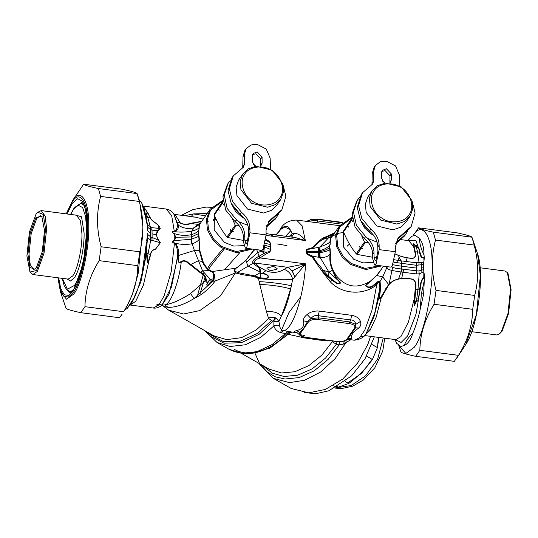 <?xml version="1.0" encoding="UTF-8"?>
<svg xmlns="http://www.w3.org/2000/svg" width="538" height="538" viewBox="0 0 538 538"><rect width="100%" height="100%" fill="white"/><g stroke="black" fill="none" stroke-linecap="round" stroke-linejoin="round"><path stroke-width="0.81" d="M356.755 201.098L352.155 213.741L355.067 227.123L364.334 238.448C369.667 242.846 372.451 248.153 372.706 254.373L372.753 258.899L374.569 265.005L376.069 263.963L379.189 249.632L379.142 245.106L377.831 246.989L377.878 251.515L376.028 260.022L375.141 260.641L374.058 257.023L374.011 252.49L372.706 254.373M359.512 197.533L357.387 200.136L353.466 211.858L356.371 225.247L365.638 236.565C370.971 240.963 373.762 246.269 374.011 252.49M385.269 183.068L382.236 180.876M399.754 186.047L399.378 174.971L395.504 165.912L386.324 161.171L380.211 161.824L375.336 165.569L373.527 171.609L373.628 180.936L372.726 183.956L362.511 192.752L358.564 205.664L361.792 218.435L370.769 229.181C376.102 233.579 378.886 238.885 379.142 245.106M375.336 165.569L374.031 167.452L372.222 173.492L371.96 184.823M389.969 183.014L391.361 179.981L391.301 173.922L386.405 168.744L382.283 170.398L381.603 172.658L381.671 178.717L384.468 183.176M389.902 183.007L389.989 175.805L385.1 170.627L381.778 171.44M374.569 265.005L390.722 267.11L392.222 266.068L395.343 251.737L395.295 247.211L397.999 238.152L411.153 226.532L415.101 213.035L412.195 201.481M403.352 233.425L402.041 235.308L409.842 228.415L411.153 226.532M402.041 235.308L397.387 239.121M396.008 242.241L398.221 240.809L396.916 242.692L404.717 235.799L407.717 231.017M398.221 240.809L406.022 233.916M396.916 242.692L395.692 243.418M361.886 193.714L361.206 194.635L357.252 207.547L360.487 220.318L369.465 231.064C374.791 235.462 377.582 240.768 377.831 246.989M300.87 296.519L288.879 312.699L280.533 332.585M304.031 392.605L316.075 393.661L328.805 390.79L351.596 375.874L365.073 358.685L374.34 336.835M370.568 336.344L367.696 344.683M333.035 385.739L338.463 387.111L348.725 383.486C358.214 376.385 366.116 368.375 372.43 359.471L377.454 347.602L378.422 337.366M337.595 386.614L338.463 387.111M345.188 381.476L348.725 383.486M366.546 356.129L372.43 359.471M371.913 344.454L377.454 347.602M347.73 382.921L361.57 373.352L372.141 359.31M377.898 344.239L378.994 337.44M372.047 233.425L363.594 225.166M373.661 235.335L371.233 233.956L364.683 228.092L360.319 219.988M377.118 242.174L368.019 238.529L365.531 236.727M352.343 218.24L343.5 231.01L352.269 217.648L339.767 227.043L336.707 235.812L337.723 246.337L343.056 256.243L351.065 263.405L365.235 268.381L379.909 265.698M353.042 221.77L351.724 220.069L351.711 219.188M368.456 242.618L365.268 242.571L364.448 242.019L361.906 236.35M365.268 242.571L361.422 248.112L359.687 246.626L360.198 248.139L356.237 253.842L357.057 254.393L372.733 257.265M357.057 254.393L361.018 248.691L362.612 248.583L361.422 248.112M351.724 220.069L347.871 225.61L348.382 227.123L347.474 226.189L343.513 231.891C346.97 240.338 351.213 247.655 356.237 253.842M343.513 231.891L343.5 231.01M373.083 262.497L362.908 262.894L353.661 259.215L343.452 246.888L343.6 232.1M347.871 225.61L347.864 224.729M347.474 226.189L347.461 225.308M361.018 248.691L360.198 248.139M364.448 242.019L360.601 247.561M373.742 191.447C377.649 183.344 392.679 181.165 401.066 187.48C410.306 192.429 414.872 207.137 409.378 214.218C405.47 222.329 390.44 224.507 382.054 218.193C372.814 213.243 368.241 198.535 373.742 191.447M371.819 191.266L377.582 185.623L385.255 183.068L401.321 186.975L411.92 200.526L412.727 208.892L410.299 215.859L404.529 221.495L396.856 224.05L380.79 220.143L370.191 206.592L369.391 198.233L371.819 191.266M409.815 216.585L405.793 222.382L400.507 227.285L392.834 229.847L376.768 225.933L366.17 212.382L365.363 204.023L367.79 197.056L372.296 190.533M242.82 216.592L234.366 208.334M244.434 218.502L242.006 217.117L235.449 211.252L231.084 203.156M247.883 225.335L238.785 221.696L236.296 219.894M223.109 201.4L214.272 214.171L223.041 200.815L210.54 210.203L207.48 218.979L208.488 229.504L213.828 239.403L221.838 246.565L236 251.549L250.674 248.865M223.808 204.938L222.49 203.23L222.483 202.349M239.222 225.778L236.041 225.731L235.22 225.18L232.672 219.511M236.041 225.731L232.187 231.273L230.459 229.793L230.963 231.306L227.002 237.009L227.83 237.554L243.506 240.425M227.83 237.554L231.784 231.851L233.384 231.744L232.187 231.273M222.49 203.23L218.643 208.778L219.154 210.291L218.24 209.356L214.279 215.059C217.742 223.499 221.979 230.815 227.002 237.009M214.279 215.059L214.272 214.171M243.849 245.658L233.674 246.061L224.433 242.376L214.218 230.049L214.366 215.261M217.917 210.17L218.502 209.618M218.643 208.778L218.63 207.89M218.24 209.356L218.233 208.468M231.784 231.851L230.963 231.306M235.22 225.18L231.367 230.728M244.514 174.615C248.421 166.511 263.445 164.325 271.838 170.647C281.071 175.59 285.644 190.297 280.143 197.385C276.236 205.489 261.212 207.675 252.82 201.353C243.579 196.404 239.013 181.703 244.514 174.615M242.584 174.426L248.354 168.791L256.027 166.229L272.094 170.142L282.692 183.693L283.492 192.053L280.587 199.753L275.301 204.655L267.621 207.217L251.555 203.303L240.963 189.753L240.156 181.393L242.584 174.426M280.587 199.753L276.566 205.543L271.28 210.452L263.6 213.008L247.534 209.094L236.935 195.543L236.135 187.184L238.563 180.217L243.068 173.693M407.817 240.533L411.893 236.236L415.282 235.362L419.411 238.448C422.404 241.905 423.937 247.386 424.005 254.891L424.307 258.025L423.816 257.641C421.173 257.507 421.281 255.711 420.709 254.413L420.245 254.783L419.203 252.201C419.492 250.062 418.988 248.536 417.67 247.614C418.322 245.523 416.156 244.084 416.526 246.686L416.345 247.11L413.715 243.801L415.228 251.845C416.069 254.514 416.15 259.027 410.844 258.327C406.62 257.964 402.417 256.976 398.234 255.362L395.282 254.064M423.816 257.641L423.984 260.775L424.307 258.025M423.984 260.775L423.493 264.01L421.624 264.662L422.021 262.457L421.516 264.703L421.57 270.217L422.128 272.544L423.823 271.986L423.493 264.01M424.112 273.331L424.495 276.081L423.796 277.379L423.823 271.986M424.495 276.081L423.635 294.064L420.158 309.552C418.134 318.765 415.713 326.586 412.908 333.015C410.837 339.626 407.939 343.802 404.206 345.551L400.817 346.425L396.688 343.345L394.885 339.512L396.688 343.345M424.005 254.891C421.126 249.134 419.6 243.653 419.411 238.448M407.838 240.533L411.893 236.236M420.158 309.552L421.402 293.667L424.274 280.567M421.624 264.662L416.526 265.328L416.58 270.809L418.9 270.957L423.554 269.625M416.553 268.065L401.57 266.223L401.597 269.034L416.58 270.809L416.271 273.903L419.203 273.849L422.128 272.544M424.502 276.673L423.796 277.393C421.227 279.827 420.891 282.215 420.555 284.219L421.025 284.313L419.754 288.415L419.613 293.398L418.335 298.671C419.331 300.809 416.325 302.511 416.836 299.545L416.52 298.798L414.388 305.645L415.484 292.8L415.618 289.612L415.195 289.592C415.78 285.463 416.439 279.747 410.951 279.034C406.842 278.24 402.7 278.267 398.524 279.121C394.677 279.888 391.449 281.771 388.826 284.77L381.099 298.24C379.445 299.498 378.732 299.054 378.954 296.915L379.848 288.207L374.744 313.002L366.62 332.477L373.923 316.963L378.954 296.915L379.68 296.66L380.574 287.964L379.848 288.207L379.7 282.06L375.874 283.97L376.681 285.059L372.989 287.393C359.592 295.503 340.803 293.055 330.325 281.838L322.975 272.443L332.087 280.251L336.485 283.257C337.797 283.889 341.63 284.091 339.942 282.1L328.96 272.114L320.13 257.473L319.841 252.665L306.862 252.302L307.05 253.721L306.115 252.362L306.774 253.983M424.025 277.547C421.987 280.002 420.985 282.255 421.025 284.313L416.009 314.091L407.643 335.954L401.133 342.464L395.329 339.572M418.9 270.957L419.203 273.842L417.965 289.464L415.625 289.612C416.298 285.604 416.553 279.565 411.019 278.872C406.654 278.092 402.478 278.126 398.483 278.973C394.771 279.747 391.462 281.609 388.544 284.555L380.393 298.072L381.099 298.24L376.176 317.191L370.023 330.379L364.522 335.241M422.101 272.457L421.684 270.184M416.345 247.11L417.569 251.925L414.798 251.797C415.437 254.346 416.23 258.872 410.743 258.186C406.62 257.85 402.464 256.875 398.275 255.268L395.282 253.97M424.307 258.516L423.588 257.937M423.715 261.905L422.021 262.457L416.15 262.752L416.526 265.328L393.877 262.275M418.84 265.073L419.082 262.625L417.569 251.925L419.378 252.127C419.815 249.847 419.31 248.334 417.858 247.574C418.43 246.027 416.937 243.68 416.277 246.243L413.5 243.822L413.661 246.66L414.179 246.7M423.594 257.931C423.406 257.13 420.568 258.166 421.005 256.801L420.245 254.783M416.876 297.87L417.965 289.464L419.579 288.422L419.351 293.318L418.187 299.088C418.362 302.04 416.298 301.307 417.071 298.597L416.876 297.87L416.856 298.872M417.071 298.597L416.836 299.545C416.264 301.952 415.37 303.997 414.152 305.671L414.206 298.852L415.195 289.592M420.555 284.219L419.754 288.415M404.206 345.551C405.733 341.3 408.638 337.118 412.908 333.015M391.476 266.875L395.087 268.119L401.597 269.034L401.281 272.04L416.271 273.903M392.955 264.763L401.57 266.223L401.16 260.863L393.244 259.585M385.719 266.458L386.883 268.139C389.754 270.829 396.055 270.991 401.039 271.999L401.281 272.04M423.608 266.787L421.543 267.46M408.221 240.587L415.894 240.425L420.709 254.413L419.378 252.127M416.15 262.752L401.16 260.863M414.724 298.886L414.206 298.852L408.416 322.047L400.877 336.687L395.733 339.666M387.32 266.666L386.883 268.139M370.447 329.74L368.012 330.177M365.847 335.725L360.373 336.949M339.942 282.1L336.035 277.386L333.089 270.231C330.729 264.931 329.861 259.625 330.487 254.326L330.124 249.148L329.841 249.686L329.565 247.574C327.238 249.578 323.688 250.99 318.926 251.797L306.855 251.629L307.494 253.99L313.183 256.323C315.174 261.845 320.11 265.342 322.908 270.251L328.187 275.933L328.96 272.114L332.45 270.284C330.137 264.904 329.343 259.484 330.07 254.023L329.841 249.686C327.696 250.997 324.36 251.992 319.841 252.665M330.124 249.148L329.888 247.251L329.565 247.574L329.794 245.072C327.662 247.641 324.333 249.491 319.821 250.621L318.469 250.903C314.474 251.932 310.601 251.945 306.848 250.957L306.566 252.369L306.115 252.362M350.789 339.74L346.021 342.551L335.127 358.658L320.709 371.96L304.696 380.231L289.464 382.646L273.23 378.275L291.179 388.47L308.745 392.848L325.396 389.418L342.733 379.041L357.656 362.975L367.844 344.407L370.642 336.351M380.393 298.072C379.539 299.471 379.297 299.007 379.68 296.66M380.568 288.005L379.848 288.24M330.487 254.326L330.07 254.023C328.308 256.485 324.999 257.635 320.13 257.473L318.731 257.285L318.624 247.352L307.447 249.504L306.532 250.775L306.727 249.363L306.122 252.288M329.888 247.251L329.794 245.072C330.305 243.237 330.359 242.234 329.942 242.073C328.173 243.62 324.865 245.22 320.023 246.875L318.624 247.352M319.821 250.621L320.023 246.875L328.604 237.769L332.101 236.774L330.164 239.195L329.942 242.073L331.078 238.011M380.574 287.964L380.057 281.421L377.468 281.764L372.33 286.176C369.653 287.379 367.461 287.205 365.753 285.644L376.694 275.503L381.213 269.605M377.468 281.764L377.878 282.732L376.681 285.059L371.886 310.466L364.784 330.15L359.498 337.871L354.3 340.198C360.507 339.539 364.609 336.963 366.62 332.477M346.102 340.319L346.021 342.551L343.6 344.038L339.162 344.959L336.358 344.233L332.262 341.771L332.598 340.951M342.155 222.786L317.306 219.296L317.783 219.612L309.989 219.934L307.171 221.037M333.473 234.575L327.776 236.646L328.604 237.769L322.585 239.491C319.027 241.797 315.867 244.81 313.103 248.536L312.114 247.756L306.727 249.363M332.706 235.678L328.604 237.769M381.57 265.92L365.941 269.578L350.433 264.38L342.188 257.003L336.701 246.814L335.658 235.98L339.424 225.994L352.222 217.11M254.38 249.35L245.853 260.358L238.489 266.518L236.121 267.89C233.969 269.767 233.781 271.434 235.557 272.887L242.127 274.629L254.42 276.586L256.639 277.608L260.641 278.422C263.015 278.267 269.114 279.652 268.267 275.933C266.861 274.165 264.676 273.371 261.71 273.553L260.634 273.015L260.143 271.986C260.486 269.807 260.15 268.106 259.134 266.888L254.239 262.598C254.279 260.695 256.088 259.208 259.652 258.146L267.056 253.378L266.323 252.127C268.805 252.093 270.217 251.206 270.56 249.477L263.828 246.66M331.811 340.931L319.633 340.117L304.521 337.931L280.957 332.692C277.204 331.522 274.844 329.269 273.876 325.934L273.929 320.426L259.155 334.313L241.34 342.713L224.05 343.19L210.627 336.425L205.899 331.287M305.988 337.373L337.003 341.415C341.785 341.838 345.1 341.031 346.956 339.001L354.603 327.998C355.638 325.86 353.896 324.394 349.37 323.607L318.355 319.565C313.573 319.142 310.258 319.949 308.402 321.98L300.755 332.982C299.72 335.12 301.462 336.586 305.988 337.373L305.503 337.057M337.003 341.415L336.519 341.099M349.37 323.607L349.835 321.926L318.812 317.884L311.025 318.557L307.48 321.589L304.165 327.541L299.834 332.592L299.639 334.952C299.969 334.643 301.616 334.831 304.582 335.504M318.355 319.565L318.812 317.884L318.321 315.719C315.402 314.979 312.968 315.927 311.025 318.557L307.104 314.508C304.481 316.633 303.237 318.718 303.378 320.756C304.716 325.914 302.443 329.189 296.559 330.574C294.582 331.173 294.01 331.704 294.844 332.154L296.942 332.686M327.534 276.579L328.187 275.933L336.654 282.988C339.236 283.983 340.265 283.721 339.734 282.208L335.591 277.595L332.45 270.284L333.096 270.231M370.931 281.092L370.426 281.098C357.669 288.879 346.606 287.44 337.245 276.774L333.621 271.455L332.935 271.542M330.083 245.005L330.352 241.347M375.517 283.452L375.874 283.97L372.518 286.586C369.754 287.938 367.42 287.675 365.517 285.799C366.586 283.721 368.221 282.161 370.426 281.118L376.62 275.483L383.614 266.182M340.937 224.064L309.989 219.934L307.79 221.528M328.96 272.114L322.908 270.251L321.872 270.997L322.975 272.443L324.017 271.65M318.731 257.285L313.183 256.323L312.208 257.177L321.872 270.997M307.265 254.353L306.781 253.983L307.05 253.721L307.265 254.353L312.208 257.177M306.156 251.569L306.855 251.629L307.211 249.134M306.095 250.762L306.546 250.843L306.109 250.843M333.614 234.366L327.117 236.343L327.776 236.646L322.585 239.491L321.536 238.939L312.114 247.756M264.696 243.405L270.506 244.413C270.143 242.752 268.711 241.495 266.202 240.647L265.718 240.432M267.056 253.378C269.148 252.921 270.466 251.596 270.991 249.397L270.56 249.477L270.063 246.848L270.506 244.413L270.944 244.622C270.385 242.443 269.04 240.91 266.915 240.022L265.88 239.202M270.991 249.397L270.547 246.929L264.716 245.261L263.775 251.831L261.529 251.313L261.986 250.19M327.111 236.343L322.612 238.186L323.668 238.737M333.251 235.846L336.189 234.104L339.465 233.068L343.782 232.53M264.407 253.21L261.138 251.125L262.995 249.228L266.108 234.904L266.061 230.372L268.771 221.32L281.919 209.692L285.866 196.195L282.961 184.648M260.143 271.986L247.998 266.108L246.485 262.174L257.507 252.873L261.138 251.125L259.35 249.995M265.194 254.582L264.414 253.21L266.323 252.127L263.775 251.831M260.634 273.015L260.062 272.806L254.669 275.886L260.742 277.978L260.466 273.23L261.535 273.802L265.893 270.728L259.134 266.888L258.186 267.245L252.813 263.169C251.75 260.385 256.579 257.346 258.765 256.431L264.414 253.216M249.141 353.352L269.679 348.321L287.884 334.515L288.281 333.977L286.472 334.017L287.783 332.955L289.982 332.114L291.811 332.054M288.281 333.977L291.845 332.06L297.05 332.74M262.544 365.403L272.369 373.217L284.024 376.486L297.635 375.221L312.161 368.873L325.631 357.965L336.358 344.233L337.165 341.422M354.603 327.998L355.517 327.844L355.705 324.38L349.835 321.926L350.715 319.942L318.321 315.719L319.229 311.085C314.569 310.702 310.527 311.838 307.104 314.508M348.153 339.101L348.18 339.101C350.823 339.101 352.081 338.664 351.953 337.79C350.648 335.47 352.921 332.195 358.772 327.972C360.736 326.21 361.294 324.037 360.433 321.455L355.705 324.38C355.336 321.442 353.674 319.962 350.715 319.942L351.623 315.308L319.229 311.085M346.956 339.001L347.871 338.853L355.517 327.844L358.772 327.972M294.844 332.154L297.353 332.887L299.363 334.656C300.211 336.015 302.343 336.976 305.752 337.534L336.768 341.576C341.166 342.034 344.609 341.408 347.104 339.693L347.871 338.853L351.953 337.79M300.755 332.982L296.559 330.574M308.402 321.98L303.378 320.756M344.34 341.038L343.6 344.038M267.191 267.931L273.546 266.391L277.11 268.509L276.882 269.195L270.527 270.735L266.962 268.617L267.191 267.931M317.783 219.612L317.333 220.984L318.308 222.9L296.572 220.069L302.121 225.846L305.369 240.54L295.517 237.594L266.095 233.667M347.205 246.202L349.471 244.01M334.771 232.698L321.536 238.939M266.915 240.022L266.202 240.647M253.358 263.714L254.837 263.028L287.662 267.305L305.618 263.862L260.21 257.944L259.336 256.209M259.652 258.139L256.754 249.659M260.096 272.813L259.841 272.167M259.834 272.167C260.062 269.948 259.511 268.307 258.186 267.245M254.239 262.598L237.372 272.524L254.669 275.893L254.42 276.586M260.641 278.422L260.735 277.978C263.371 277.736 268.926 279.114 267.937 276.088C266.666 274.514 264.528 273.755 261.535 273.802M291.899 332.067L283.795 330.688C292.84 329.364 303.95 295.362 305.618 263.862L294.609 277.178C293.479 272.43 291.159 269.141 287.662 267.305L284.03 269.363C288.664 270.97 291.535 274.299 292.632 279.35C286.344 280.365 268.032 279.309 258.61 278.724L258.986 277.716M274.205 321.475L278.926 321.381L279.686 325.853C279.989 328.388 281.361 330.002 283.795 330.688L280.957 332.692M288.112 331.408L271.952 344.636L256.908 351.684L241.858 353.244L228.973 349.256C245.604 357.34 262.806 354.132 280.594 339.633L286.364 334.132M339.868 341.738L339.162 344.959L328.153 359.337L314.226 370.823L299.148 377.582L284.992 379.021L275.248 376.788L266.465 371.529L259.491 363.399L254.891 353.022M360.433 321.455C359.142 318.173 356.21 316.122 351.623 315.308M276.613 234.514L278.038 232.974L277.211 233.943L274.965 234.817M275.886 234.938L280.493 229.692L277.588 233.7M291.751 237.009L294.151 233.277C298.254 233.438 302 235.859 305.369 240.54L266.108 235.422M290.89 236.895L292.154 233.66L294.151 233.277M252.732 251.71L246.001 260.432L238.489 266.518M238.697 266.66L236.195 268.173C234.38 269.706 234.36 270.896 236.142 271.757L237.372 272.524L236.908 273.445M260.069 272.827L259.464 273.122M273.99 320.473L276.115 318.146L278.926 321.381L281.401 316.001C284.353 308.53 287.379 299.538 290.473 289.02L291.347 285.86C285.295 284.104 267.85 281.845 259.148 281.683L258.61 278.724L256.639 277.608L256.882 276.902M294.609 277.178L292.632 279.35L291.347 285.853C288.778 299.047 285.463 309.094 281.401 316.001C277.884 312.417 272.914 311.058 266.505 311.919L259.148 281.683M279.686 325.853C277.958 324.905 276.021 324.932 273.876 325.934L260.789 337.346L245.496 344.757L230.15 346.492L217.036 342.477L228.973 349.256M210.224 282.275L210.58 282.726L209.591 283.95L212.577 281.246C213.061 281.307 213.438 280.486 213.714 278.778L210.371 279.471L207.803 282.706L207.392 282.403L206.706 284.999C207.93 285.624 208.737 285.463 209.127 284.508L208.838 284.172L210.224 282.275L212.409 280.688C212.961 280.87 213.283 280.237 213.378 278.798L213.519 274.306L212.436 272.114L209.04 270.587C206.007 267.991 203.815 265.12 202.456 261.959L199.316 250.526L199.094 239.437L198.24 233.741L198.596 230.573C199.181 228.879 199.309 227.998 198.973 227.951L198.993 225.2L199.901 223.983M213.162 278.839L210.378 279.471M252.335 249.081L236.713 252.746L221.205 247.547L212.961 240.17L207.466 229.975L206.424 219.141L210.197 209.161L222.988 200.27M208.085 332.531L210.297 334.717L223.169 341.462L239.793 341.334L257.029 333.627L271.515 320.554C271.703 319.902 272.504 319.854 273.929 320.426L274.393 317.42C271.623 317.037 269.699 317.386 268.623 318.469L266.505 311.919M285.658 236.209L290.769 230.715C288.005 225.193 284.582 224.85 280.493 229.692C283.802 226.76 287.231 227.097 290.769 230.715L292.154 233.66L288.993 236.646M211.757 281.724L210.224 279.283L207.392 282.403C206.061 282.134 205.529 281.455 205.805 280.365C205.442 277.11 203.593 274.562 200.257 272.705L188.051 263.102C185.913 261.091 183.66 260.627 181.286 261.703L180.755 262.154C179.833 263.163 179.114 263.075 178.582 261.885L177.688 255.745C177.93 251.454 177.089 247.453 175.166 243.727L174.473 243.196C171.931 242.867 171.669 242.026 173.693 240.674L174.541 239.948L175.052 237.258L174.487 234.494L173.619 233.606C171.561 231.885 171.804 231.192 174.352 231.535L175.038 231.279C176.901 228.986 177.674 226.673 177.358 224.333L177.338 223.445C177.157 221.804 178.34 221.757 180.882 223.304C184.292 224.494 187.338 224.528 190.028 223.411L201.757 221.313M190.492 293.6L194.117 298.496C184.231 304.548 175.536 307.494 168.024 307.353L164.796 304.898C172.261 303.647 180.829 299.881 190.492 293.6L205.805 280.365L206.444 280.594C205.859 281.589 206.128 282.12 207.271 282.174L207.803 282.706L206.8 285.026C207.769 285.362 208.441 285.073 208.838 284.172M213.707 278.778L214.285 274.434L212.705 271.69L212.16 272.013M250.896 254.333L254.635 249.383M245.853 260.358L246.485 262.174M212.409 280.688L212.577 281.246L215.153 281.024L214.285 274.434L213.519 274.306M236.142 271.757L235.557 272.887L215.153 281.024C209.087 289.014 202.073 294.837 194.117 298.496L209.127 284.508L209.591 283.95L209.255 283.627M210.23 279.283L202.564 270.89L198.475 260.654L203.149 261.831C204.541 265.086 206.673 267.85 209.544 270.13L212.369 271.502L236.195 268.173M271.515 320.554L268.623 318.469L256.256 329.989L241.515 337.656L226.626 339.639L213.969 335.867L168.656 310.144L183.498 314.004L199.806 310.581L220.513 295.866L236.169 271.777M276.115 318.146L274.393 317.42M206.444 280.594C205.98 276.666 204.05 273.903 200.654 272.295L202.564 270.89L209.04 270.587L209.544 270.13M199.403 239.692L198.939 235.718L198.656 236.316L191.528 239.215L192.147 243.788C195.563 242.618 197.876 241.172 199.094 239.437L199.88 250.721L194.393 250.5L192.147 243.788L191.777 243.855L191.528 239.215M198.885 230.56L198.973 227.951C197.755 229.094 195.429 230.143 192.012 231.098L191.481 234.629C194.588 233.748 196.962 232.396 198.596 230.573L198.24 233.741L191.407 236.942L191.481 234.629M206.249 221.481L209.026 221.051M199.275 227.359L199.685 224.292L210.197 209.161M198.939 235.718L198.576 233.405M203.149 261.831L199.88 250.721M215.839 218.623L213.014 219.914M212.436 272.114L212.517 271.468M177.688 255.745L194.393 250.5L198.475 260.654L190.768 264.488L188.34 262.692C186.229 260.634 183.761 260.224 180.95 261.475L180.526 262.019C179.806 263.102 179.208 263.048 178.724 261.838L178.582 255.617C179.067 251.152 178.051 247.029 175.543 243.25L174.507 242.86C171.958 242.766 171.763 242.127 173.935 240.943L174.796 240.17L175.59 237.325L174.736 234.339L173.855 233.405C171.656 231.817 171.83 231.286 174.393 231.817L175.422 231.764C177.87 229.746 178.818 227.561 178.266 225.214L178.065 224.185C177.52 221.979 178.347 221.703 180.553 223.344C184.514 224.763 187.775 224.864 190.344 223.653L201.535 221.629M200.735 222.779L198.092 224.366L190.028 223.411M191.259 216.585L193.229 213.922L205.583 215.805M189.692 216.774L195.254 217.103L203.283 219.114M184.722 215.731L193.229 213.922L207.157 213.532M200.257 272.705L200.654 272.295L190.775 264.481M190.768 264.488L190.465 264.884M191.407 236.942L191.992 243.815M180.95 261.475L181.286 261.703C178.959 282.315 170.499 304.474 164.796 304.898L161.918 305.207M178.414 257.399L177.695 257.494L169.026 294.185L161.931 305.221C158.979 307.528 156.087 308.462 153.263 308.032L129.658 304.959M175.038 231.279L175.422 231.764C180.438 232.349 185.852 232.16 191.649 231.192L194.151 227.735C188.764 229.296 183.471 228.455 178.266 225.214L177.358 224.333M180.553 223.344L174.998 214.467L173.801 213.996L177.352 224.252L178.239 225.126M178.065 224.185L177.338 223.445L173.922 214.131M168.656 310.144L162.214 305.376C160.263 303.903 158.212 303.862 156.047 305.248M168.024 307.353L163.599 306.465M173.693 240.674L191.299 239.262L191.252 234.689L191.858 231.138M191.649 231.192L191.252 234.689C185.402 235.926 179.598 235.496 173.855 233.405L173.619 233.606M175.166 243.727L175.543 243.25C180.566 244.555 185.98 244.756 191.777 243.855M178.562 255.765L177.681 255.893L171.528 286.875L161.931 305.221M174.736 234.339L174.796 240.17M175.052 237.258L191.272 236.976M174.507 242.86L171.205 271.751L164.11 295.913L158.723 305.1L153.263 308.032M174.393 231.817L171.676 215.651L166.155 209.047L142.557 205.973M147.641 230.836L147.19 224.521L151.824 227.668L160.203 228.516L158.031 230.345L155.832 234.736L152.066 233.815L152.106 237.487L158.132 239.975L160.385 242.759L155.556 249.181C152.678 249.914 151.07 251.643 150.741 254.366L149.026 260.385C148.407 262.369 147.816 262.874 147.264 261.885L146.464 253.768L146.309 242.161L145.334 257.702L142.059 273.317C140.028 282.531 137.614 290.359 134.809 296.781L131.897 302.652L127.002 308.604L134.809 296.781M150.169 226.881L150.633 236.781L152.106 237.487L151.958 240.358L160.351 242.719L155.495 249.107C152.61 249.76 150.949 251.502 150.506 254.339L148.676 260.291C148.165 262.309 147.748 262.84 147.439 261.871L147.473 257.588C147.473 256.868 147.318 256.855 147.002 257.547M151.824 227.668L152.025 230.15L158.266 230.594L156.114 234.783L158.36 239.793L160.385 242.759M147.473 257.588L146.982 257.601L146.316 253.815L146.491 248.738M147.19 224.521L146.215 221.232L146.067 215.476L146.551 214.507L147.022 214.716C146.76 213.418 146.827 211.326 148.192 213.983L150.358 217.823C151.467 221.374 158.871 223.667 160.237 228.495L158.266 230.594M146.551 214.507L147.029 214.79M146.067 215.476L146.531 214.386L147.641 217.063L150.122 217.776C151.514 221.548 158.737 223.626 160.203 228.516L160.237 228.495M156.114 234.783L158.36 239.793M147.715 233.532L147.768 234.555L150.633 236.781L150.31 239.887L150.734 240.096L148.024 253.862L150.741 254.366M148.192 213.983L150.358 217.823M148.676 260.291L149.026 260.385L143.377 285.201L135.63 301.414L130.216 304.985M151.225 237.117L150.734 240.096L151.958 240.358M146.215 221.232L146.168 217.52L147.97 227.507L150.559 229.612L152.025 230.15L152.066 233.815M146.397 252.127L148.024 253.862L147.473 257.742L146.988 257.763M146.464 253.768L140.943 281.603L131.803 302.793M146.531 214.386C146.316 213.203 146.901 211.4 148.542 214.023L143.142 206.094M148.051 234.824L147.56 237.715L150.31 239.887M146.168 217.52L144.103 208.704L141.736 202.954L139.241 199.968M147.768 234.555L146.639 248.664L146.309 242.161M147.661 228.226L147.688 230.876L150.593 233.196M147.325 237.487L146.43 241.138M142.059 273.317L146.175 244.339M124.917 309.908L127.002 308.604M141.736 202.954L145.906 218.657L144.103 208.704M145.906 218.657L146.08 220.378M227.527 184.258L222.927 196.908L225.832 210.291L235.106 221.609C240.432 226.007 243.223 231.32 243.472 237.534L243.519 242.066L245.341 248.166L246.841 247.124L249.955 232.799L249.908 228.267L248.603 230.15L248.65 234.682L246.801 243.189L245.906 243.808L244.824 240.183L244.777 235.651L243.472 237.534M230.277 180.701L228.152 183.297L224.232 195.025L227.144 208.408L236.411 219.726C241.744 224.131 244.528 229.437 244.777 235.651M256.041 166.229L253.001 164.036M270.52 169.214L270.143 158.138L266.27 149.073L257.097 144.339L250.984 144.984L246.101 148.73L244.299 154.769L244.393 164.103L243.492 167.116L233.284 175.913L229.329 188.831L232.564 201.595L241.535 212.342C246.868 216.747 249.659 222.053 249.908 228.267M246.101 148.73L244.797 150.613L242.994 156.652L242.732 167.984M260.735 166.175L262.134 163.142L262.067 157.083L257.171 151.911L253.055 153.559L252.376 155.825L252.436 161.877L255.241 166.336M260.674 166.175L260.762 158.966L255.866 153.794L252.551 154.601M274.118 216.592L272.813 218.468L280.614 211.575L281.919 209.692M272.813 218.468L268.153 222.281M266.774 225.409L268.993 223.976L267.682 225.859L275.483 218.959L278.489 214.178M268.993 223.976L276.794 217.076M267.682 225.859L266.458 226.579M232.658 176.874L231.979 177.796L228.025 190.714L231.253 203.478L240.23 214.225C245.563 218.623 248.354 223.936 248.603 230.15M499.378 333.99L502.068 331.193L508.578 313.472L511.1 289.679L508.027 273.553L507.374 272.638L510.535 289.209L507.946 313.647L501.261 331.852L499.378 333.99L496.796 334.959L471.765 331.697M480.091 267.776L505.121 271.038L507.374 272.638M35.293 268.872L33.551 269.363L30.222 264.709L29.012 254.124L31.184 233.626L36.792 218.361L40.538 215.751L42.099 216.679M36.483 267.42L42.267 251.67L44.513 230.52L41.776 216.175L35.959 217.486L30.175 233.236L27.936 254.387L29.913 267.366L34.856 269.269L36.483 267.42M36.517 270.533L29.973 272.006L26.9 255.873L29.422 232.086L35.932 214.366L37.754 212.288L43.322 214.427L45.548 229.027L43.02 252.82L36.517 270.533M29.973 272.006L32.879 274.521L37.344 271.414L44.029 253.21L46.624 228.764L45.172 216.141L41.204 210.6L37.754 212.288M72.28 200.99L83.659 184.211C84.123 185.072 89.032 186.518 98.4 188.542L100.599 196.417C96.322 212.624 96.497 229.41 101.124 246.774L99.153 260.648C89.967 275.409 85.226 290.755 84.943 306.68L80.774 312.679C71.406 310.655 66.497 309.209 66.033 308.341L60.451 291.771L66.49 299.202L73.672 294.145C81.393 285.153 89.678 247.05 88.743 224.857C89.194 200.661 80.364 187.204 72.691 200.385L66.235 213.862M137.594 195.052L139.584 200.99L142.953 227.278L138.138 273.64L132.173 294.992L125.509 309.014L123.612 311.717C132.799 296.956 137.54 281.609 137.822 265.685L139.793 251.818C144.07 235.61 143.895 218.818 139.268 201.454L137.069 193.579C136.605 192.718 131.696 191.272 122.328 189.248L83.659 184.211M80.774 312.679L119.443 317.716L122.065 314.246M101.124 246.774L139.793 251.818M137.822 265.685L99.153 260.648M139.268 201.454L100.599 196.417M98.4 188.542L137.069 193.579M84.943 306.68L123.612 311.717M415.672 356.311L454.341 361.348L458.51 355.349C467.697 340.588 472.438 325.241 472.72 309.323L474.691 295.449C478.968 279.242 478.793 262.45 474.166 245.086L471.967 237.211C471.503 236.35 466.594 234.904 457.226 232.88L418.557 227.843C419.021 228.704 423.931 230.15 433.298 232.174L435.498 240.049C431.22 256.256 431.395 273.042 436.022 290.406L434.052 304.279C424.865 319.047 420.124 334.387 419.842 350.312L415.672 356.311C406.304 354.286 401.395 352.841 400.931 351.973L398.759 345.591M401.637 278.637L403.688 269.397M405.914 261.616L407.219 257.783M398.786 345.604L405.881 353.439L414.146 347.393C423.332 336.701 433.198 291.354 432.081 264.952C432.619 236.155 422.115 220.143 412.976 235.832M413.083 235.644L418.557 227.843M433.298 232.174L471.967 237.211M474.166 245.086L435.498 240.049M419.842 350.312L458.51 355.349M472.72 309.323L434.052 304.279M436.022 290.406L474.691 295.449M365.638 236.565L364.334 238.448M372.222 173.492L373.527 171.609M372.323 182.819L373.628 180.936M389.989 175.805L391.301 173.922M390.057 181.864L391.361 179.981M377.111 257.42L374.058 257.023M395.343 251.737L379.189 249.632M370.769 229.181L369.465 231.064M335.221 387.925L351.274 385.531L365.712 375.706L377.696 358.913L383.264 337.999M399.149 257.319L397.367 262.887M421.402 293.667L423.635 294.064M401.799 260.957L401.92 272.134M401.382 268.993L401.039 271.999L398.524 279.121M414.798 251.797L413.661 246.66L408.638 240.594M392.592 267.265L389.189 283.728M401.321 263.398L400.924 260.836L398.275 255.268M379.7 282.06L382.706 276.868L388.826 284.777M387.252 266.66L382.706 276.868L376.62 275.483M387.212 266.653L386.775 268.032M385.625 288.772L386.076 288.987M319.088 247.191L319.195 257.366M381.724 268.906L378.261 273.573M241.401 353.392L269.101 369.122L281.65 372.969L294.811 371.745L308.859 365.605L321.892 355.06L332.262 341.771M330.729 238.569L330.164 239.195M258.684 363.211L273.23 378.275L259.498 363.668M291.966 270.944L304.972 264.609M286.949 245.597L276.855 243.889M255.51 249.498L253.506 250.607M337.245 276.774L335.591 277.595M372.33 286.176L372.989 287.393M330.325 281.838L332.437 279.874M262.584 251.791L263.741 247.883M224.514 269.841L239.632 252.793M339.653 225.684L318.308 222.9M270.547 246.929L270.944 244.622M284.03 269.363C278.395 272.847 272.349 273.297 265.893 270.728M200.042 293.788L205.025 277.157M208.139 270.567L210.385 266.552L224.124 249.215M287.776 267.292C291.226 269.141 293.533 272.41 294.696 277.104M266.095 233.411L267.944 233.902M270.601 234.83L273.015 235.926M222.988 248.61L209.538 265.14L207.217 269.195M242.127 274.629L242.416 273.701M290.473 289.02C284.784 286.781 268.193 284.407 259.686 284.602M203.841 272.685L197.399 296.008M199.605 224.433L194.151 227.735L198.092 224.366L200.203 223.546M199.531 224.575L198.993 225.2M199.719 221.589L201.212 222.1M188.34 262.692L188.051 263.102M156.746 232.288L157.069 231.266M157.937 228.657L158.771 226.39M146.02 215.913L147.641 217.063L151.151 229.874M147.473 257.83L146.988 257.85M144.056 257.641L145.334 257.702M236.411 219.726L235.106 221.609M242.994 156.652L244.299 154.769M243.089 165.98L244.393 164.103M260.762 158.966L262.067 157.083M260.822 165.025L262.134 163.142M247.877 240.58L244.824 240.183M266.108 234.904L249.955 232.799M241.535 212.342L240.23 214.225M41.204 210.6L76.497 215.193L80.465 220.741L81.91 233.364C82.489 247.023 77.385 270.473 72.63 276.007L68.165 279.114L32.879 274.521M66.954 278.96L70.485 280.991L74.291 277.763C79.294 271.932 84.668 247.231 84.062 232.84L81.527 216.767L75.28 215.039M70.7 214.44L73.572 209.282L78.252 205.254L82.63 207.567L85.582 216.424L86.611 229.168C87.378 247.198 80.646 278.153 74.372 285.456L67.398 289.215L62.368 278.361M83.982 205.314L81.332 203.694L80.404 203.66L74.103 208.092L70.559 214.42M62.226 278.341L64.109 285.55L66.799 289.901L69.893 291.475L72.879 290.587M66.443 213.889L72.267 201.871C79.691 189.12 88.232 202.133 87.788 225.536C88.696 247.003 80.68 283.856 73.215 292.551L68.44 297.07L63.793 296.23L60.148 289.35L58.111 277.81M58.696 277.884L60.74 288.563L64.264 294.784L68.682 295.396L73.202 291.065L83.356 263.398L87.297 226.249L86.107 211.575L82.711 201.373L77.674 198.717L72.28 203.351L67.021 213.963M75.596 206.854L81.91 202.463L82.59 202.994C84.923 203.579 86.436 212.591 87.136 230.015C87.069 252.107 80.384 280.52 73.659 289.531C71.251 292.316 70.081 293.405 70.135 292.806L66.107 289.148M465.72 344.569C477.757 327.548 484.825 273.324 477.549 253.788L480.38 275.886L476.332 314.844L465.72 344.569L456.964 357.878M356.082 202.019L357.387 200.136M362.511 192.752L361.206 194.635M334.939 388.073L341.428 388.591L352.699 386.17L363.379 380.003L374.845 367.75L382.753 351.032L384.737 338.187M401.261 239.679L408.342 240.6M364.32 335.53L395.443 339.586M342.571 222.396L317.534 219.134L311.542 219.275L306.647 221.38M234.333 349.377C238.173 351.563 242.483 352.773 247.265 353.009L253.438 352.733C262.631 351.482 271.683 347.118 280.594 339.633L280.325 339.861M338.557 233.862L335.86 234.655M339.424 225.994L331.078 238.018M347.104 339.693L348.53 338.987L347.514 339.034M296.848 332.645L297.359 332.887M217.036 342.477L204.803 330.668M354.3 340.198L347.662 339.33M296.572 220.069C288.859 220.244 283.405 223.317 280.224 229.296L278.038 232.974M190.257 216.834L195.254 217.103L174.998 214.467M213.586 220.419L216.155 219.309M211.616 207.332L206.155 207.09L192.92 209.598L181.427 215.301M174.023 214.265L173.821 213.983C171.555 211.004 168.999 209.356 166.155 209.047M226.848 185.18L228.152 183.297M261.495 250.271L245.341 248.166M233.284 175.913L231.979 177.796M69.893 291.475L71.843 291.731M83.282 203.942L81.332 203.694M57.909 277.783L60.451 291.771M477.549 253.788L472.492 238.684"/></g></svg>
